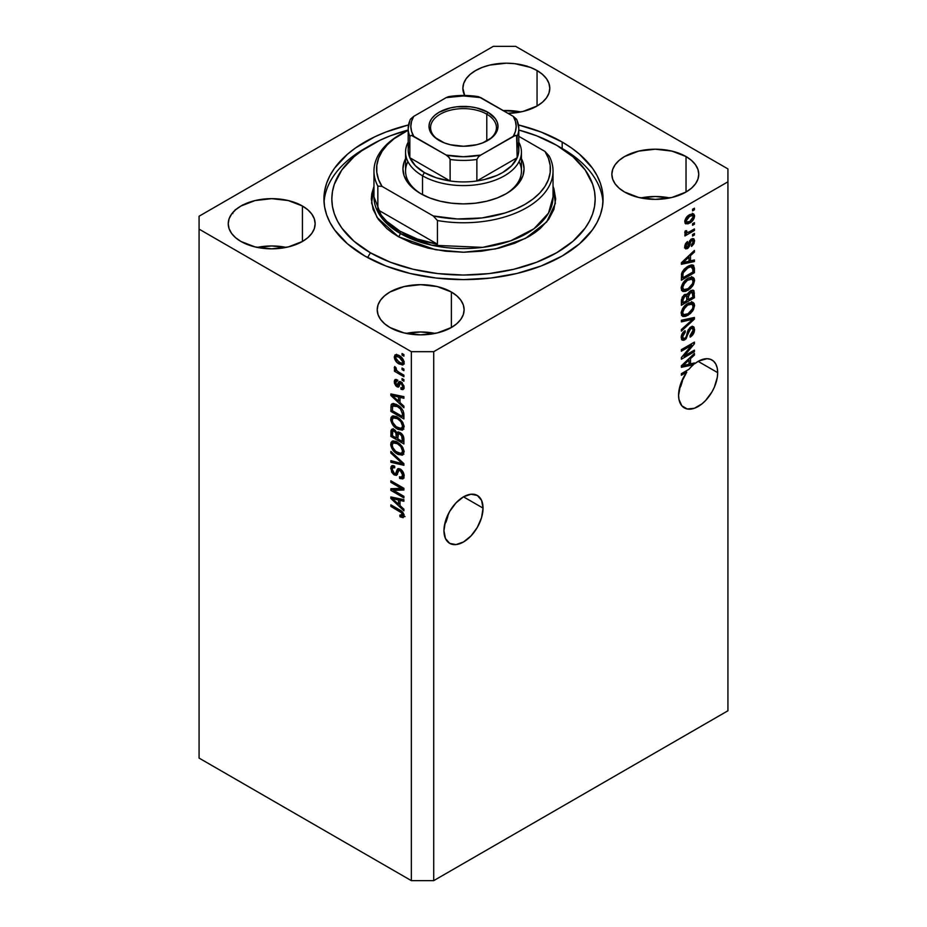 <?xml version="1.0" encoding="UTF-8"?>
<svg xmlns="http://www.w3.org/2000/svg" width="927" height="927" viewBox="0 0 927 927"><rect width="100%" height="100%" fill="white"/><g stroke="black" fill="none" stroke-linecap="round" stroke-linejoin="round"><path stroke-width="1.39" d="M483.048 508.112A27.648 15.968 -60 0 1 470.986 535.945A27.648 15.968 -60 0 1 449.676 543.349A27.648 15.968 -60 0 1 443.952 530.696L445.435 521.194L449.676 511.426L456.014 502.863L463.5 496.826L483.048 508.112L481.565 517.614L477.324 527.382L470.986 535.945L463.5 541.982L456.014 544.589L449.676 543.349L445.435 538.471L443.952 530.696A27.648 15.968 -60 0 1 456.014 502.863A27.648 15.968 -60 0 1 477.324 495.458L481.565 500.337L483.048 508.112L463.5 496.826L470.986 494.23L477.324 495.458A27.648 15.968 -60 0 1 483.048 508.112M446.211 521.646L447.787 516.559L444.612 524.473L446.211 521.646M717.683 372.654A27.648 15.968 -60 0 1 705.621 400.476A27.648 15.968 -60 0 1 684.311 407.892A27.648 15.968 -60 0 1 678.587 395.226L680.754 383.639L686.768 372.121L681.38 375.238L681.38 373.674L688.958 369.294A27.648 15.968 -60 0 1 693.35 364.809L681.38 367.301L681.38 365.783L694.416 353.442L694.416 355.076L690.522 358.633L690.522 363.894L694.416 362.955L694.416 363.929L698.691 361.043L706.977 358.703L710.569 359.34L713.57 361.171L715.818 364.102L717.22 367.996L717.683 372.654L717.313 377.277L714.393 387.092L711.959 391.924L705.621 400.476L701.948 403.882L694.323 408.286L687.266 408.981L681.878 405.875L678.958 399.421L678.587 395.226A27.648 15.968 -60 0 1 686.768 372.121L685.424 371.345L686.768 372.121L681.38 375.238L681.38 373.674L688.958 369.294A27.648 15.968 -60 0 1 693.35 364.809L691.496 363.732L688.993 364.253L691.496 363.732A27.648 15.968 -60 0 1 691.612 363.627A27.648 15.968 -60 0 0 691.496 363.732L693.35 364.809L681.38 367.301L681.38 365.783L694.416 353.442L694.416 355.076L693.338 354.45L694.416 355.076L690.522 358.633L689.526 358.065L690.522 358.633L690.522 363.894L688.993 363.013L690.522 363.894L694.416 362.955L694.416 363.929A27.648 15.968 -60 0 1 711.959 359.989A27.648 15.968 -60 0 1 717.683 372.654L698.135 361.368L717.683 372.654M682.423 381.101L680.847 386.177L682.423 381.101M679.248 389.016L680.847 386.177L679.248 389.016M520.812 111.935A43.453 25.087 0 0 0 503.21 110.568L520.812 111.935M537.057 70.545L537.057 106.014L522.955 111.46L508.042 113.349A43.453 25.087 180 0 0 549.781 88.285L548.946 93.175L546.478 97.88L542.457 102.213L537.057 106.014L537.057 70.545L542.457 74.345L546.478 78.679L548.946 83.384L549.781 88.285A43.453 25.087 180 0 0 537.057 70.545A43.453 25.087 180 0 0 489.699 65.099A43.453 25.087 180 0 0 462.874 88.285L463.709 83.384L466.188 78.679L470.198 74.345L475.609 70.545L482.191 67.416L489.699 65.099L506.327 63.187L514.809 63.673L530.476 67.416L537.057 70.545M464.694 95.458A43.453 25.087 180 0 1 462.874 88.285L464.694 95.458M286.176 247.393A43.453 25.087 0 0 0 257.208 247.393L271.692 245.968L286.176 247.393M302.422 206.003L302.422 241.483L288.32 246.918L271.692 248.83L255.064 246.918L240.974 241.483A43.453 25.087 180 0 1 228.239 223.743A43.453 25.087 180 0 1 255.064 200.568A43.453 25.087 180 0 1 302.422 206.003L307.822 209.803L311.843 214.149L314.311 218.853L315.145 223.743L314.311 228.645L311.843 233.349L307.822 237.683L302.422 241.483L302.422 206.003A43.453 25.087 180 0 1 315.145 223.743A43.453 25.087 180 0 1 288.32 246.918A43.453 25.087 180 0 1 240.974 241.483L235.562 237.683L231.553 233.349L229.073 228.645L228.239 223.743L229.073 218.853L231.553 214.149L235.562 209.803L240.974 206.003L255.064 200.568L271.692 198.656L288.32 200.568L302.422 206.003M435.157 333.407A43.453 25.087 0 0 0 406.188 333.407L420.673 331.97L435.157 333.407M451.391 292.017L451.391 327.498L437.301 332.932L420.673 334.844L404.045 332.932L389.943 327.498A43.453 25.087 180 0 1 377.219 309.757A43.453 25.087 180 0 1 404.045 286.582A43.453 25.087 180 0 1 451.391 292.017L456.802 295.817L460.812 300.151L463.291 304.856L464.126 309.757L463.291 314.647L460.812 319.351L456.802 323.697L451.391 327.498L451.391 292.017A43.453 25.087 180 0 1 464.126 309.757A43.453 25.087 180 0 1 437.301 332.932A43.453 25.087 180 0 1 389.943 327.498L384.543 323.697L380.522 319.351L378.054 314.647L377.219 309.757L378.054 304.856L380.522 300.151L384.543 295.817L389.943 292.017L404.045 286.582L420.673 284.67L437.301 286.582L451.391 292.017M669.792 197.938A43.453 25.087 0 0 0 640.824 197.938L655.308 196.512L669.792 197.938M686.026 156.547L686.026 192.028L671.936 197.463L655.308 199.375L638.68 197.463L624.578 192.028A43.453 25.087 180 0 1 611.855 174.288A43.453 25.087 180 0 1 638.68 151.113A43.453 25.087 180 0 1 686.026 156.547L691.438 160.348L695.447 164.693L697.927 169.398L698.761 174.288L697.927 179.189L695.447 183.894L691.438 188.227L686.026 192.028L686.026 156.547A43.453 25.087 180 0 1 698.761 174.288A43.453 25.087 180 0 1 671.936 197.463A43.453 25.087 180 0 1 624.578 192.028L619.178 188.227L615.157 183.894L612.689 179.189L611.855 174.288L612.689 169.398L615.157 164.693L619.178 160.348L624.578 156.547L638.68 151.113L655.308 149.201L671.936 151.113L686.026 156.547M562.191 142.04L562.191 148.691L562.191 142.04L571.391 147.891L579.549 154.241L592.457 168.181L597.069 175.62L600.395 183.291L602.399 191.113L603.071 199.015L602.399 206.918L600.395 214.74L597.069 222.41L592.457 229.85L579.549 243.789L562.191 256.003L541.044 266.014L516.918 273.465L490.731 278.054L463.5 279.606L436.269 278.054L410.082 273.465L385.956 266.014L364.809 256.003A139.571 80.579 180 0 1 323.929 199.015A139.571 80.579 180 0 1 408.506 124.948L385.956 132.016L374.948 136.721L355.609 147.891L347.451 154.241L334.543 168.181L329.931 175.62L326.605 183.291L324.601 191.113L323.929 199.015L324.601 206.918L326.605 214.74L329.931 222.41L334.543 229.85L347.451 243.789L364.809 256.003A139.571 80.579 180 0 0 516.918 273.465A139.571 80.579 180 0 0 603.071 199.015A139.571 80.579 180 0 0 562.191 142.04A139.571 80.579 180 0 0 518.494 124.948L541.044 132.016L562.191 142.04M199.073 758.089L199.073 439.85L199.073 758.089L411.356 880.65L411.356 351.681L199.073 229.12L199.073 439.85L199.073 216.223L493.291 46.35L515.644 46.35L727.927 168.911L727.927 181.819L433.709 351.681L433.709 880.65L727.927 710.777L727.927 181.819L727.927 710.777L433.709 880.65L433.709 351.681L411.356 351.681L411.356 880.65L433.709 880.65L411.356 880.65L199.073 758.089M232.526 212.874L232.839 213.569M684.033 356.119L694.416 350.128L694.416 351.681L681.38 359.212L681.38 357.544L691.762 345.203L681.38 351.194L681.38 349.63L694.416 342.109L694.416 343.778L684.033 356.119L694.416 343.778L694.416 342.109L681.38 349.63L681.38 351.194L691.762 345.203L681.38 357.544L681.38 359.212L694.416 351.681L694.416 350.128L684.033 356.119L683.06 355.551L684.033 356.119M692.365 326.455L692.712 328.471L694.578 329.548L693.5 326.686L690.789 326.999L692.318 326.455L694.056 327.219L694.3 331.681L692.828 334.728L690.175 337.127L690.012 335.655L692.214 333.349L693.002 331.02L692.782 328.807L691.31 328.309L689.34 330.151L686.119 338.784L683.686 340.313L681.716 339.688L681.264 336.605L682.863 332.689L685.099 330.672L685.273 332.133L683.396 334.056L682.724 336.617L683.535 338.517L685.157 338.042L686.455 336.292L688.182 329.85L690.789 326.999L687.672 331.113L686.131 337.011L684.81 338.274L683.373 338.436L682.724 336.617L685.273 332.133L685.099 330.672C682.62 332.318 681.322 334.612 681.206 337.544L682.237 340.174L684.775 339.85L690.824 328.54L692.365 328.355L693.06 330.29L690.012 335.655L690.175 337.127C692.944 335.342 694.404 332.816 694.578 329.548L692.712 328.703M681.38 320.255L694.416 317.463L694.416 319.085L681.38 331.113L681.38 329.502L692.886 319.236L681.38 321.878L681.38 320.255L681.38 321.878L692.886 319.236L681.38 329.502L681.38 331.113L694.416 319.085L694.416 317.463L681.38 320.255M694.578 305.551L693.384 309.815L690.406 313.569L685.667 316.385L682.967 316.489L681.53 315.11L681.345 311.831L685.18 305.435L691.519 302.167L694.068 303.349L694.578 305.551L692.585 302.272L687.904 303.442C684.114 305.516 681.878 308.795 681.206 313.268L682.585 316.316L688.066 315.273L692.539 311.171L691.554 310.603L692.539 311.171L694.578 305.551L692.712 304.473L694.578 305.551M694.578 280.533L693.384 284.798L690.406 288.552L685.667 291.368L682.967 291.472L681.53 290.093L681.345 286.814L684.81 280.765L687.904 278.424L691.519 277.15L694.068 278.32L694.578 280.533L692.585 277.254L687.904 278.424C684.114 280.499 681.878 283.766 681.206 288.239L682.585 291.298L688.066 290.255L692.539 286.153L691.554 285.586L692.539 286.153L694.578 280.533L692.712 279.456L694.578 280.533M690.522 260.881L694.416 259.942L694.416 261.565L681.38 264.288L681.38 262.77L694.416 250.429L694.416 252.051L690.522 255.62L690.522 260.881L690.522 255.62L694.416 252.051L694.416 250.429L681.38 262.77L681.38 264.288L694.416 261.565L694.416 259.942L690.522 260.881L688.993 260L690.522 260.881M692.55 209.282L694.416 208.204L694.416 209.769L692.55 210.846L692.55 209.282L692.55 210.846L694.416 209.769L694.416 208.204L692.55 209.282M692.481 213.616L692.712 214.948L694.578 216.026L693.616 213.847L689.572 214.716L693.616 213.847L694.555 215.539L694.161 218.169L692.202 221.147L687.961 223.87L685.18 223.349L684.856 220.661L686.328 217.509L689.572 214.716C686.849 216.153 685.238 218.482 684.763 221.692L685.725 223.859L689.665 223.059C692.446 221.623 694.08 219.282 694.578 216.026L692.712 214.948L692.678 215.585M692.55 223.743L694.416 222.665L694.416 224.23L692.55 225.307L692.55 223.743L692.55 225.307L694.416 224.23L694.416 222.665L692.55 223.743M684.763 232.654L686.443 233.523L684.763 232.561L686.443 233.523L684.926 234.404L684.926 235.968L694.416 230.487L693.06 229.711L694.416 230.487L694.416 228.923L689.491 231.762L694.416 228.923L694.416 230.487L684.926 235.968L684.926 234.404L686.443 233.523L684.798 232.978L685.273 230.881L686.617 230.684L686.965 232.631L689.491 231.762L687.556 232.607L686.455 231.843L686.617 230.684L685.273 230.881L685.123 233.407M692.55 234.496L694.416 233.419L694.416 234.983L692.55 236.061L692.55 234.496L692.55 236.061L694.416 234.983L694.416 233.419L692.55 234.496M686.258 247.034L685.598 247.497L687.463 248.575L690.372 243.059L689.051 242.295L690.372 243.059L690.893 241.287L689.758 240.626L690.893 241.287L691.751 240.429L690.534 239.722L693.222 241.611L691.368 244.96L691.53 246.42L694.578 240.927L693.72 238.702L691.519 239.004L693.778 238.737L694.566 240.58L693.964 243.627L691.832 246.188L691.368 244.96L693.199 242.063L692.295 240.22L690.835 241.391L689.503 246.153L687.973 248.227L685.795 248.911L684.763 246.988L685.447 243.789L687.475 241.53L686.131 246.153L686.722 247.254L687.73 246.733L689.456 241.147L691.519 239.004L687.278 247.115L684.682 246.118M687.822 266.35L691.067 265.006L693.674 265.47L694.416 272.712L681.38 280.244L682.029 272.271L684.207 269.131L687.822 266.35L681.612 273.465L681.38 280.244L694.416 272.712L694.416 268.274L692.55 267.312L694.416 268.274L693.315 265.203L687.822 266.35M687.382 294.67L684.647 294.566L681.38 300.591L681.38 305.261L694.416 297.729L692.886 296.849L694.416 297.729L693.5 290.302L690.58 290.754L692.84 290.105L693.952 290.73L694.416 297.729L681.38 305.261L682.179 297.185L685.053 294.357L687.382 294.67L690.58 290.754L686.965 294.299M393.535 490.348L403.905 496.339L403.905 497.903L390.87 490.371L390.87 488.714L401.264 488.355L390.87 482.364L390.87 480.8L403.905 488.32L403.905 490.001L393.535 490.348L403.905 490.001L403.905 488.32L390.87 480.8L390.87 482.364L401.264 488.355L390.87 488.714L390.87 490.371L403.905 497.903L403.905 496.339L393.535 490.348L395.4 489.271L393.535 490.348M400.279 469.027L402.503 471.09L403.871 474.045L404.021 476.93L402.863 478.923L399.676 478.448L399.514 476.791L401.495 477.15L402.538 475.284L402.028 472.515L400.325 470.615L398.842 470.522L396.327 475.366L393.905 474.717L391.646 472.179L390.939 466.86L392.225 465.597L393.813 465.771L394.763 467.799L392.631 467.764L392.248 469.885L393.036 472.179L394.659 473.581L395.956 473.326L397.671 468.865L400.279 469.027L397.173 469.549L395.632 473.674L394.311 473.396L392.225 469.34L392.886 467.556L394.763 467.799L394.601 466.142L391.785 465.771L390.707 468.517L394.276 474.937L396.64 475.227L398.969 470.429L400.325 470.615L402.561 474.948L401.681 477.057L399.514 476.791L399.676 478.448L402.921 478.888L404.079 475.957C404.01 473.037 402.747 470.731 400.279 469.027M390.87 451.414L403.905 463.685L403.905 465.296L390.87 462.272L390.87 460.661L402.388 463.697L390.87 453.036L390.87 451.414L390.87 453.036L402.388 463.697L390.87 460.661L390.87 462.272L403.905 465.296L403.905 463.685L390.87 451.414M402.04 455.227L404.079 451.959L402.48 455.076L398.158 454.485L392.944 450.186L390.846 445.69L391.032 442.422L392.897 440.916L395.644 441.287L399.861 443.894L402.921 447.729L404.079 451.959L402.086 446.385L397.405 442.144L392.086 441.206L390.707 444.23C391.403 448.795 393.685 452.109 397.567 454.16L402.758 454.937M402.04 430.198L404.079 426.941L402.48 430.058L398.158 429.468L392.944 425.169L390.846 420.673L391.032 417.405L392.897 415.899L396.223 416.513L399.861 418.877L402.921 422.712L404.079 426.941L402.086 421.368L397.405 417.127L392.086 416.188L390.707 419.213C391.403 423.778 393.685 427.092 397.567 429.143L402.758 429.919M402.051 368.007L403.905 369.085L403.905 370.649L402.051 369.572L402.051 368.007L402.051 369.572L403.905 370.649L403.905 369.085L402.051 368.007M399.073 355.539L402.051 357.88L403.651 360.452L403.975 363.558L402.469 365.018L397.463 362.828L394.682 359.108L394.902 355.053L396.582 354.566L399.073 355.539L395.238 354.809L394.265 356.965C394.751 360.221 396.385 362.561 399.166 363.998L403.106 364.786L404.079 362.631C403.569 359.328 401.901 356.965 399.073 355.539M402.561 514.914L403.801 514.195L399.85 515.099L400.012 516.768L401.646 515.829L400.012 516.768L403.164 517.683L404.079 515.864L403.164 517.683L400.012 516.768L399.85 515.099L402.411 515.551L401.785 513.002L390.87 506.409L390.87 504.844L401.808 511.391L404.079 515.864C403.639 513.037 402.191 511.067 399.722 509.954L390.87 504.844L390.87 506.409L401.576 512.782L402.202 515.748L404.068 514.67M400.012 402.596L403.905 406.153L403.905 407.787L390.87 395.458L390.87 393.929L403.905 396.64L403.905 398.274L400.012 397.335L400.012 402.596L400.012 397.335L403.905 398.274L403.905 396.64L390.87 393.929L390.87 395.458L403.905 407.787L403.905 406.153L400.012 402.596M401.02 381.878L403.905 385.817L403.987 388.343L402.874 389.63L401.032 389.317L400.858 387.648L402.225 387.776L402.7 386.872L401.576 383.801L400.337 383.488L398.123 387.127L395.852 385.887L394.404 383.129L394.415 380.522L395.354 379.444L396.965 379.734L397.138 381.391L396.003 381.321L395.62 382.469L396.895 385.157L398.958 381.646L401.02 381.878L399.097 381.542L397.567 385.053L396.779 385.099L395.62 382.469L397.138 381.391L396.965 379.734L395.099 379.549L394.265 381.739L396.965 386.768L398.691 386.976L400.394 383.442L401.252 383.581L402.724 386.455L402.214 387.776L400.858 387.648L401.032 389.317L403.268 389.479L404.079 387.347L401.02 381.878M402.051 378.564L403.905 379.641L403.905 381.206L402.051 380.128L402.051 378.564L402.051 380.128L403.905 381.206L403.905 379.641L402.051 378.564M398.992 372.306L403.905 375.145L403.905 376.71L394.427 371.229L394.427 369.664L395.945 370.545L394.299 368.1L394.763 366.536L396.119 367.903L396.571 370.394L398.992 372.306L397.057 370.904L394.763 366.536L394.265 367.718L395.945 370.545L394.427 369.664L394.427 371.229L403.905 376.71L403.905 375.145L398.992 372.306M402.051 353.546L403.905 354.612L403.905 356.177L402.051 355.111L402.051 353.546L402.051 355.111L403.905 356.177L403.905 354.612L402.051 353.546M397.324 404.96L400.788 407.579L403.222 410.951L403.905 418.923L390.87 411.403L391.113 404.902L393.708 403.569L397.324 404.96L391.959 403.836L391.113 404.902L390.87 411.403L403.905 418.923L403.905 414.485C403.372 410.093 401.182 406.918 397.324 404.96M400.082 432.55L403.454 436.408L403.905 443.952L390.87 436.42L391.032 430.279L392.816 429.039L394.96 430.082L396.883 432.782L398.193 431.924L400.082 432.55L396.883 432.782L394.149 429.525L391.727 429.247L390.87 436.42L403.905 443.952L403.905 439.317C403.894 436.397 402.608 434.137 400.082 432.55M400.012 505.609L403.905 509.178L403.905 510.8L390.87 498.471L390.87 496.942L403.905 499.665L403.905 501.287L400.012 500.36L400.012 505.609L400.012 500.36L403.905 501.287L403.905 499.665L390.87 496.942L390.87 498.471L403.905 510.8L403.905 509.178L400.012 505.609M433.709 351.681L727.927 181.819L727.927 168.911L515.644 46.35L493.291 46.35L199.073 216.223L199.073 229.12L411.356 351.681L433.709 351.681M526.907 66.002L527.753 66.628M405.018 516.606L401.878 515.69L404.299 516.652M402.619 512.179L401.576 512.782L402.619 512.179M401.101 510.835L399.827 511.577L401.101 510.835M392.225 505.621L390.87 506.409L392.225 505.621M400.012 401.264L399.398 400.684L400.012 401.264M393.268 394.879L392.735 394.381L390.87 395.458L392.735 394.311L393.268 394.879M403.905 396.744L401.878 396.258L400.012 397.335L401.878 396.258L403.905 396.744M400.36 395.899L400.36 397.138L400.36 395.899L398.494 396.976L400.348 395.899M398.494 401.206L392.237 395.47L393.836 394.543L392.237 395.47L394.914 396.165L396.686 395.134L394.914 396.165L398.494 396.976L398.494 401.206L400.012 400.325L398.494 401.206L398.494 396.976L392.237 395.47L398.494 401.206M403.929 388.552L401.032 389.317L402.897 388.239L402.816 387.44L404.091 388.575M403.894 385.783L402.724 386.455L403.894 385.783M402.353 382.944L401.252 383.581L402.353 382.944M401.947 382.538L400.394 383.442L401.947 382.538M397.718 384.809L399.421 385.968L396.965 386.768L398.83 385.69L397.834 384.937M396.142 381.24L394.265 381.739L396.119 380.661L396.269 379.491M397.892 380.232L396.038 381.298L397.138 381.391M397.567 385.053L399.421 383.975L396.779 385.099M400.325 381.484L399.421 383.975L399.966 382.538L398.1 383.616L400.302 381.542M396.281 379.444L396.153 381.345M403.407 379.34L402.051 380.128L403.407 379.34M395.783 370.452L394.427 371.229L395.783 370.452M395.331 367.104L394.265 367.718L395.331 367.104M403.407 354.323L402.051 355.111L403.407 354.323M403.836 363.963L401.634 363.257M400.673 363.129L399.166 363.998L401.97 363.164L403.882 361.148L402.121 363.094L399.166 362.434L395.62 357.787L396.211 356.501L399.166 357.15L400.429 356.42L399.166 357.15L402.724 361.808L402.515 360.707L400.337 357.926L396.86 356.327L395.702 357.162L395.98 359.259L400.684 363.129M396.165 356.536L396.119 355.887L394.265 356.965L396.119 355.887L396.362 354.554M401.461 363.164L404.334 363.94M396.536 354.253L396.223 356.93M397.822 355.62L398.714 355.261M404.242 361.82L403.338 362.19M398.575 355.261L396.211 356.501M402.121 363.094L404.045 361.982M403.407 368.784L402.051 369.572L403.407 368.784M403.905 416.779L402.897 416.188L403.905 416.779M392.399 410.522L390.87 411.403L392.399 410.522M392.642 406.142L390.87 407.162L392.642 406.142M393.152 403.442L392.735 406.084L392.978 403.824L391.113 404.902L393.106 403.546M394.879 404.578L396.235 404.276M392.654 406.096L392.399 410.719L402.388 416.49L402.388 413.801L403.801 412.99L402.388 413.801L400.487 408.946L401.518 408.355L400.487 408.946L397.301 406.513L398.598 405.759L397.301 406.513L394.404 405.354L392.654 406.096L397.301 406.513L400.487 408.946L402.388 413.801L402.388 416.49L403.905 415.609L402.388 416.49L392.399 410.719L392.654 406.096L396.003 404.265M400.024 428.39L403.894 429.12L399.421 428.065M399.039 428.286L397.567 429.143L399.039 428.286M392.584 418.552L390.707 419.213L392.573 418.135L393.152 415.852L392.596 418.853M395.029 416.837L396.629 416.582M404.172 426.339L402.793 427.451M396.292 416.547L394.415 417.625L397.37 418.668C400.279 420.186 402.005 422.654 402.561 426.072L401.518 428.297L397.59 427.59C394.578 426.096 392.793 423.593 392.225 420.082L393.257 417.857L396.281 416.547L393.257 417.857M397.37 418.668L398.656 417.926L397.37 418.668L393.164 417.915L392.237 419.792L392.689 422.399L396.2 426.698L400.928 428.529L403.905 425.296L402.561 426.072L400.846 421.611L397.37 418.668M401.518 428.297L404.068 426.547M403.905 441.797L402.897 441.217L403.905 441.797M397.81 438.286L396.802 437.695L397.81 438.286M392.399 435.539L390.87 436.42L392.399 435.539M393.141 428.61L392.735 431.09L390.87 431.762L392.735 430.684L392.932 429.062M398.355 431.936L396.883 432.782L398.355 431.936M397.451 432.121L396.883 432.782M396.292 437.984L392.399 435.736L392.897 430.962L395.47 430.568L394.369 431.206L396.165 433.616L398.031 432.538L396.165 433.616L396.292 435.226L398.089 434.184L396.292 435.226L396.292 437.984L397.81 437.104L396.292 437.984L395.91 432.863L393.882 430.974L392.515 431.576L392.399 435.736L396.292 437.984M402.388 441.507L397.81 438.865L398.401 433.871L401.31 433.419L400.093 434.126L402.225 436.791L403.338 436.142L402.225 436.791L402.388 438.401L403.766 437.602L402.388 438.401L402.388 441.507L403.905 440.626L402.388 441.507L401.646 435.551L399.583 433.871L397.938 434.578L397.81 438.865L402.388 441.507M400.383 432.735L398.401 433.871M400.024 453.407L403.894 454.149L399.421 453.094M399.039 453.315L397.567 454.16L399.039 453.315M392.584 443.581L390.707 444.23L392.573 443.164L393.152 440.881L392.596 443.871M395.029 441.866L396.629 441.611M404.172 451.368L403.743 451.982M396.292 441.565L394.415 442.642L397.37 443.685C400.279 445.203 402.005 447.671 402.561 451.101L401.518 453.326L397.59 452.619C394.578 451.113 392.793 448.61 392.225 445.099L393.257 442.874L396.281 441.565L393.257 442.874M397.37 443.685L398.656 442.944L397.37 443.685L393.164 442.944L392.237 444.809L392.689 447.417L395.736 451.379L400.928 453.546L403.905 450.325L402.561 451.101L400.846 446.64L397.37 443.685M401.518 453.326L404.068 451.576M403.905 463.79L402.7 463.512L403.905 463.79M394.682 461.646L392.735 461.194L390.87 462.272L392.735 461.148L394.682 461.646M403.338 463.141L402.388 463.697L403.338 463.141M401.345 461.264L400.337 461.843L401.345 461.264M391.947 452.422L390.87 453.036L391.947 452.422M403.674 478.077L401.542 477.382L399.676 478.448L401.518 477.138L404.045 478.065M401.681 477.057L404.068 475.447M403.894 474.172L402.561 474.948L403.894 474.172M401.495 469.943L400.325 470.615L401.495 469.943M397.37 474.346L396.142 473.871L394.276 474.937L395.736 473.616M392.805 465.794L392.584 467.868L390.707 468.517L392.573 467.44L392.897 465.551M398.656 469.549L397.822 472.249L395.632 473.674L397.498 472.596L398.355 470.707L396.501 471.773L398.355 470.707L398.656 469.56M398.946 468.529L397.173 469.549L398.946 468.529M397.915 468.703L397.173 469.549M395.412 473.373L397.486 474.357M400.035 470.812L400.406 469.827M404.218 475.134L403.361 476.072M394.045 490.059L392.735 489.305L390.87 490.371L392.735 488.645L394.045 490.059M402.619 487.579L401.264 488.355L402.619 487.579M392.225 481.577L390.87 482.364L392.225 481.577M403.905 488.981L395.4 489.271L403.905 488.981M400.012 504.288L399.398 503.697L400.012 504.288M393.268 497.892L392.735 497.393L390.87 498.471L392.735 497.335L393.268 497.892M403.905 499.769L401.878 499.282L400.012 500.36L401.878 499.282L403.905 499.769M400.36 498.923L400.36 500.163L400.36 498.923L398.494 499.989L400.348 498.923M398.494 504.218L392.237 498.494L393.836 497.567L392.237 498.494L394.914 499.178L396.686 498.158L394.914 499.178L398.494 499.989L398.494 504.218L400.012 503.338L398.494 504.218L398.494 499.989L392.237 498.494L398.494 504.218M693.06 208.981L694.416 209.769L693.06 208.981M688.17 222.19L689.665 223.059L688.17 222.19M687.197 222.318L684.995 223.036M692.62 215.991L692.295 213.268M686.096 222.793L687.382 222.225M689.665 221.495L686.687 222.144L684.949 220.278L686.119 220.95L689.665 216.223L688.39 215.481L689.665 216.223L692.643 215.562L693.222 216.767L689.966 221.321L692.875 218.262L693.199 216.443L692.446 215.47L689.074 216.582L686.467 219.467L686.478 221.993L689.665 221.495M684.798 221.055L686.687 222.144M692.643 215.562L690.279 214.322M693.06 223.453L694.416 224.23L693.06 223.453M686.977 232.631L685.934 233.233L686.977 232.631M685.169 231.101L686.455 231.843L685.169 231.101M687.556 232.607L686.455 231.843M693.06 234.207L694.416 234.983L693.06 234.207M692.55 238.575L692.712 239.861L694.578 240.927L692.701 240.278M691.751 240.429L692.759 240.313L690.893 239.236M687.278 247.115L684.949 245.157L686.119 245.829L687.637 243.001L686.501 242.341L687.637 243.001L687.475 241.53L684.763 246.663L685.574 248.818L687.463 248.575L684.891 247.822M692.678 240.591L692.539 238.54M684.485 247.903L686.281 247.011M692.55 260.394L694.416 261.565L692.55 260.499L688.993 261.24L692.55 260.394M687.556 261.53L684.613 262.144L687.556 261.53M682.481 262.596L681.38 262.828L682.481 262.596M693.338 251.437L694.416 252.051L693.338 251.437M689.526 255.052L690.522 255.62L689.526 255.052M688.657 255.875L688.657 256.814L688.657 255.875M688.993 261.24L682.736 262.747L681.901 262.26L682.736 262.747L685.412 260.336L684.497 259.815L685.412 260.336L688.993 257.011L688.031 256.466L688.993 257.011L688.993 261.24L688.993 257.011L682.736 262.747L688.993 261.24M692.886 271.831L694.416 272.712L692.886 271.831M682.388 277.497L681.38 278.088L682.388 277.497M692.156 264.902L692.55 267.196L692.11 264.809M689.12 265.609L690.012 265.667M690.986 266.686L687.139 268.332L683.999 271.217L683.014 273.465L682.898 277.799L692.886 272.028L692.712 267.706L690.986 266.686L692.886 269.34L692.886 272.028L682.898 277.799L681.38 276.918L682.898 277.799L682.898 275.157L681.461 274.322L682.898 275.157L683.153 272.874L682.04 272.237L683.153 272.874L687.799 267.926L686.513 267.185L687.799 267.926L690.986 266.686L689.178 265.643L692.098 266.849L689.282 265.597M686.617 289.421L688.066 290.255L686.617 289.421M684.844 289.884L681.797 290.568M693.245 277.521L692.585 277.254M692.156 277.173L692.701 279.85M692.689 280.128L691.565 276.559M681.588 290.533L684.995 289.815M688.796 277.857L690.186 278.112M682.631 288.795L681.125 287.694M688.089 288.679L683.744 289.63L682.724 287.347L681.403 286.582L682.724 287.347L684.914 282.364L683.894 281.773L684.914 282.364L687.869 280.012L686.583 279.27L687.869 280.012L692.029 279.178L693.06 281.426C692.55 284.74 690.893 287.161 688.089 288.679L692.62 283.604L693.025 280.916L692.04 279.189L687.486 280.232L683.338 284.763L682.724 287.347L683.454 289.421L684.497 289.873L688.089 288.679M681.218 287.88L683.744 289.63M692.029 279.178L689.028 277.833M694.416 293.106L692.55 292.028L694.416 293.106M687.811 299.398L686.791 299.977L687.811 299.398M682.388 302.526L681.38 303.106L682.388 302.526M686.455 295.933L686.571 294.183L686.455 295.933M690.789 291.31L691.021 292.874M686.791 300.568L682.898 302.816L681.38 301.935L682.898 302.816L682.898 300.255L681.449 299.421L682.898 300.255L684.868 296.014L683.651 295.307L686.664 296.339L686.791 300.568L686.559 296.084L684.868 296.014L683.187 297.891L682.898 302.816L686.791 300.568M684.381 294.682L686.664 296.339M684.926 296.733L684.81 295.261M692.886 297.046L688.321 299.688L686.791 298.807L688.321 299.688L688.321 296.802L686.455 295.725L688.321 296.802L690.592 292.318L689.375 291.611L692.724 292.526L692.886 297.046L692.145 291.935L690.337 292.469L688.761 294.265L688.321 299.688L692.886 297.046M690.36 290.893L692.724 292.526M686.617 314.438L688.066 315.273L686.617 314.438M684.844 314.902L681.797 315.586M693.245 302.55L692.585 302.272M692.156 302.19L692.701 304.879M692.689 305.145L691.565 301.576M681.588 315.551L684.995 314.832M688.796 302.874L690.742 303.639M682.631 313.824L681.125 312.723M688.089 313.697L683.744 314.647L681.403 311.599L682.724 312.376L684.914 307.382L683.894 306.791L684.914 307.382L687.869 305.029L686.583 304.288L687.869 305.029L692.029 304.195L693.06 306.443C692.55 309.757 690.893 312.179 688.089 313.697L692.62 308.633L693.025 305.945L692.04 304.207L690.406 303.986L687.486 305.261L683.338 309.78L682.724 312.376L683.454 314.45L684.497 314.902L688.089 313.697M681.218 312.909L683.744 314.647M692.029 304.195L689.028 302.862M692.55 317.868L694.416 319.085L692.55 318.007L691.855 318.645L692.55 317.868M691.055 318.181L692.886 319.236L691.055 318.181M691.021 318.158L688.97 318.691L690.835 319.769L688.97 318.691L681.38 320.383L691.021 318.158M692.365 328.355L690.406 327.231M689.63 327.857L690.824 328.54L689.63 327.857M687.208 333.06L688.355 333.72L687.208 333.06M683.408 338.459L684.775 339.85L682.909 338.772L681.496 339.305M684.045 331.437L685.273 332.133L684.045 331.437M681.391 335.841L682.724 336.617L681.391 335.841M682.724 337.312L681.218 337.104L683.373 338.436M692.701 328.981L692.191 326.153M681.484 339.305L683.593 338.309M693.06 350.904L694.416 351.681L693.06 350.904M683.523 355.817L682.168 356.605L683.523 355.817M690.406 344.415L691.762 345.203L690.406 344.415M692.956 342.944L694.416 343.778L692.956 342.944M691.774 343.627L690.882 344.693L691.774 343.627M693.234 363.245L694.416 363.929L693.234 363.245M687.556 364.554L684.613 365.168L687.556 364.554M682.481 365.609L681.38 365.841L682.481 365.609M688.657 358.888L688.657 359.838L688.657 358.888M688.993 364.265L682.736 365.759L681.901 365.284L682.736 365.759L685.412 363.361L684.497 362.828L685.412 363.361L688.993 360.035L688.031 359.479L688.993 360.035L688.993 364.265L688.993 360.035L682.736 365.759L688.993 364.265M234.705 210.823L235.238 209.711M242.538 204.948L243.187 205.203M448.123 514.334L447.787 516.559M407.926 161.599A57.938 33.453 0 0 0 421.623 194.183A57.938 33.453 180 0 1 405.562 171.066L405.562 152.144A57.938 33.453 180 0 1 408.193 142.167A57.938 33.453 0 0 0 422.527 175.794A57.938 33.453 0 0 0 493.488 180.765A57.938 33.453 0 0 0 518.807 142.167A57.938 33.453 180 0 1 521.438 152.144A57.938 33.453 180 0 1 485.667 183.048A57.938 33.453 180 0 1 422.527 175.794L422.527 194.67L422.527 175.794A57.938 33.453 180 0 1 405.562 152.144M420.673 193.639L420.673 193.639A60.568 34.971 180 0 1 405.562 158.714L404.091 162.086L402.932 168.911L404.091 175.736L407.544 182.295L413.141 188.343L420.673 193.639L429.85 197.996L440.325 201.217L451.681 203.21L463.5 203.882L475.319 203.21L486.675 201.217L497.15 197.996L506.327 193.639A60.568 34.971 180 0 1 420.673 193.639M373.963 196.872L382.7 219.143L400.186 233.419A2.63 1.518 -60 0 1 398.32 236.652L377.011 217.416L371.6 203.094L373.963 186.385L371.773 193.801L371.321 199.015L373.094 209.398L378.343 219.386L386.86 228.587L392.248 232.781L398.32 236.652L412.295 243.268L428.228 248.181L445.516 251.205L463.5 252.237L481.484 251.205L498.772 248.181L514.705 243.268L528.68 236.652L534.752 232.781L540.14 228.587L548.657 219.386L553.906 209.398L555.679 199.015L553.906 188.633L553.037 186.385L555.366 203.337L546.71 221.912L525.563 238.355L495.528 248.923L463.535 252.237L435.458 249.711L398.32 236.652A2.63 1.518 120 0 0 400.186 233.419A89.537 51.692 -0 0 0 497.764 244.624A89.537 51.692 -0 0 0 553.037 196.872L548.517 213.083L533.998 228.737L510.626 240.823L482.654 247.37L431.762 245.203L400.186 233.419L400.186 231.275L400.186 233.419A89.537 51.692 0 0 1 373.963 196.872L373.963 171.066A89.537 51.692 180 0 1 401.124 133.975M562.191 148.482L556.606 145.261A131.68 76.026 180 0 1 556.606 252.77A131.68 76.026 180 0 1 370.394 252.77L367.613 257.579L370.394 252.77L354.01 241.252L341.843 228.112L337.498 221.09L334.357 213.847L332.457 206.466L331.82 199.015L332.457 191.565L334.357 184.183L341.843 169.919L354.01 156.779L361.715 150.788L379.966 140.255L390.348 135.805L408.193 130.023A131.68 76.026 180 0 0 370.394 145.261A131.68 76.026 180 0 0 370.394 252.77L390.348 262.225L413.106 269.247L437.811 273.581L463.5 275.041L489.189 273.581L513.894 269.247L536.652 262.225L556.606 252.77L572.99 241.252L585.157 228.112L589.502 221.09L592.643 213.847L594.543 206.466L595.18 199.015L594.543 191.565L592.643 184.183L585.157 169.919L572.99 156.779L556.606 145.261L562.191 148.482A139.571 80.579 180 0 1 602.967 202.248A139.571 80.579 -0 0 0 562.202 148.482A139.571 80.579 -0 0 0 562.191 148.482M402.051 133.43L400.186 134.508A89.537 51.692 0 0 0 377.845 186.118L382.028 186.385A86.906 50.174 180 0 1 402.051 133.43A86.906 50.174 180 0 1 408.193 130.209L393.94 138.841L387.243 144.855L382.086 151.356L378.587 158.216L376.825 165.296L376.814 172.445L378.564 179.525L382.028 186.385L433.233 215.945L437.428 220.522A89.537 51.692 -0 0 0 526.814 207.613A89.537 51.692 -0 0 0 549.155 156.014A89.537 51.692 180 0 1 553.037 171.066A89.537 51.692 180 0 1 437.428 220.522L437.428 244.172A89.537 51.692 180 0 1 400.186 231.275A89.537 51.692 180 0 1 377.845 209.769L377.845 186.118A89.537 51.692 180 0 1 373.963 171.066M433.233 215.945L457.382 218.969L482.028 217.938L505.18 212.943L515.597 209.073L524.949 204.392L533.06 198.992L539.757 192.978L544.914 186.466L548.413 179.606L550.174 172.538L550.186 165.377L548.436 158.308L544.972 151.437L518.807 136.339L544.972 151.437A86.906 50.174 180 0 1 524.949 204.392A86.906 50.174 180 0 1 433.233 215.945L437.428 220.522L437.428 244.172L377.845 209.769L381.669 215.701L386.721 221.31L400.186 231.275L417.428 239.05L437.428 244.172L377.845 209.769L377.845 186.118L382.028 186.385L433.233 215.945M521.438 158.714L522.909 162.086L524.068 168.911L522.909 175.736L519.456 182.295L513.859 188.343L506.327 193.639A60.568 34.971 180 0 0 521.438 158.714M549.155 156.014L544.972 151.437L549.155 156.014M370.394 145.261L364.798 148.482A139.571 80.579 0 0 0 324.033 202.248A139.571 80.579 180 0 1 367.671 146.872M518.807 130.023L536.652 135.805L556.606 145.261A131.68 76.026 180 0 0 518.807 130.023M521.438 152.144L521.438 171.066A57.938 33.453 180 0 1 505.377 194.183A57.938 33.453 -0 0 0 519.074 161.599M486.779 114.183A32.92 19.003 0 0 0 440.499 114.033A32.92 19.003 0 0 0 439.676 140.742A32.92 19.003 180 0 1 430.58 127.625A32.92 19.003 180 0 1 450.904 110.07A32.92 19.003 180 0 1 486.779 114.183L486.779 141.043L486.779 114.183A32.92 19.003 180 0 1 496.42 127.625A32.92 19.003 180 0 1 487.324 140.742A32.92 19.003 0 0 0 486.779 114.183L487.892 112.248L486.779 114.183M439.108 140.417L439.108 140.417A34.496 19.919 180 0 1 439.108 112.248A34.496 19.919 180 0 1 487.892 112.248L495.377 118.714L497.335 122.457L497.996 126.339L497.335 130.22L495.377 133.963L492.191 137.405L482.666 142.897L476.698 144.739L463.5 146.257L450.302 144.739L444.334 142.897L434.809 137.405L431.623 133.963L429.664 130.22L429.004 126.339L429.664 122.457L431.623 118.714L434.809 115.272L439.108 112.248L450.302 107.938L456.768 106.802L470.232 106.802L476.698 107.938L487.892 112.248A34.496 19.919 180 0 1 487.892 140.417A34.496 19.919 180 0 1 439.108 140.417L439.108 140.417M517.162 142.271A55.307 31.935 180 0 1 517.162 157.717A55.307 31.935 180 0 1 476.872 180.974A55.307 31.935 180 0 1 450.128 180.974A55.307 31.935 180 0 1 424.392 172.573L422.527 175.794L424.392 172.573L436.269 177.775L450.128 180.974L409.838 157.717L415.366 165.713L424.392 172.573A55.307 31.935 180 0 1 409.838 157.717A55.307 31.935 180 0 1 409.838 142.271M517.104 135.852L517.162 157.717L476.872 180.974L483.987 179.653L496.976 175.412L502.608 172.573L511.634 165.713L517.162 157.717L476.872 180.974L476.872 159.467L478.494 156.767L480.789 155.064L515.4 135.4M450.058 159.05L450.128 180.974L409.838 157.717L409.838 136.211L411.449 135.377L446.211 155.064L449.386 157.752M449.56 96.686L446.211 97.613L413.743 116.362L411.565 121.275L410.835 126.339L411.565 131.402L413.743 136.315L446.211 155.064L463.5 156.744L480.789 155.064L513.257 136.315L516.594 135.388L517.162 157.717A55.307 31.935 0 0 0 518.807 149.989L518.807 128.494A55.307 31.935 180 0 1 517.162 136.211L517.162 136.211A55.307 31.935 0 0 0 518.807 128.494A55.307 31.935 180 0 0 517.162 120.765M516.988 120.023L513.257 116.362L478.633 96.698M516.594 119.293L513.257 116.362A52.665 30.406 180 0 1 513.257 136.315L515.435 131.402L516.165 126.339L515.435 121.275L513.257 116.362L480.789 97.613L463.5 95.933L446.211 97.613L413.743 116.362L410.568 119.05M410.035 119.942L408.193 128.494L408.193 149.989A55.307 31.935 0 0 0 409.838 157.717L409.838 136.211A55.307 31.935 180 0 1 408.193 128.494A55.307 31.935 180 0 1 409.838 120.765M450.128 180.974A55.307 31.935 0 0 0 476.872 180.974L476.872 159.467A55.307 31.935 180 0 1 450.128 159.467L450.128 180.974M448.506 96.663L446.211 97.613A52.665 30.406 180 0 1 480.789 97.613L477.44 96.686M408.193 128.494A55.307 31.935 0 0 0 409.838 136.211L411.449 135.377L413.743 136.315A52.665 30.406 180 0 1 413.743 116.362L410.406 119.293M476.872 159.467L478.494 156.767L480.789 155.064A52.665 30.406 180 0 1 446.211 155.064L448.517 156.779L450.128 159.467A55.307 31.935 0 0 0 476.872 159.467M402.214 387.776L404.079 386.698M397.416 385.168L399.282 384.102M392.897 430.962L394.763 429.885M398.969 470.429L400.835 469.363M392.886 467.556L394.751 466.478M686.814 232.573L684.96 231.495M562.202 148.482L556.606 145.261M553.037 171.066L553.037 196.872M448.61 96.651C458.541 95.041 468.459 95.041 478.39 96.651M516.965 119.942L518.807 128.494"/></g></svg>
